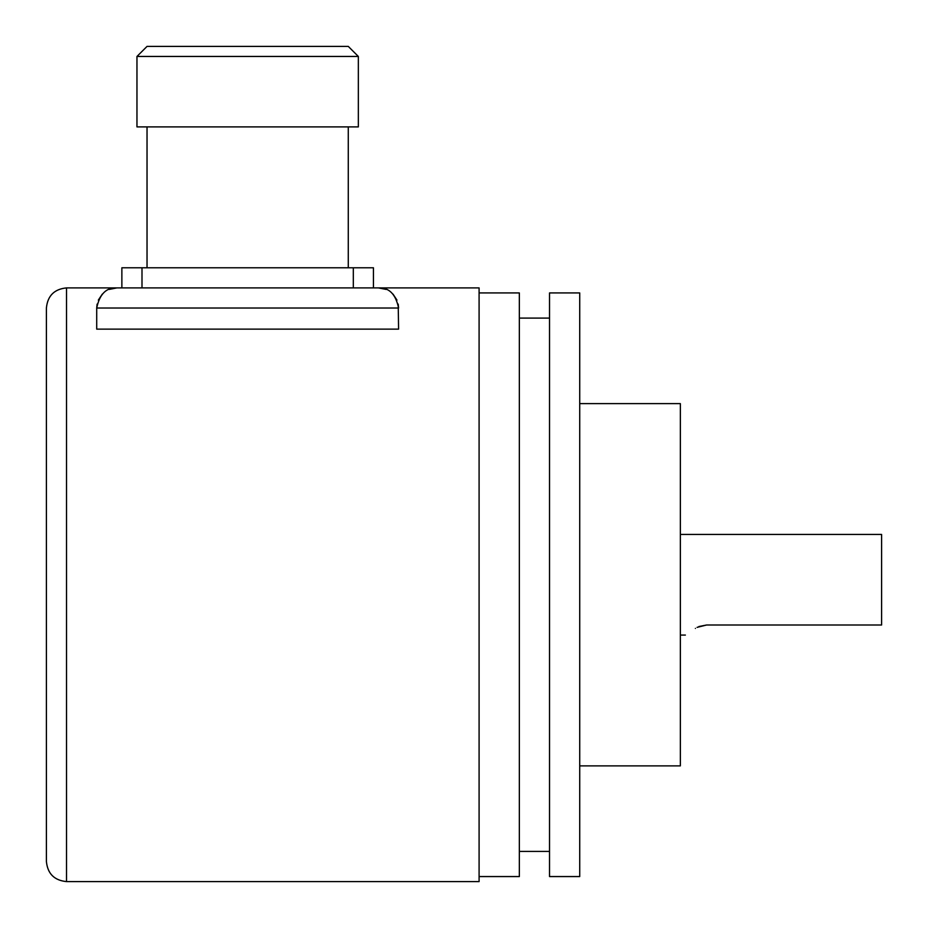 <?xml version="1.0" encoding="UTF-8"?>
<svg xmlns="http://www.w3.org/2000/svg" width="928" height="928" viewBox="0 0 928 928"><rect width="100%" height="100%" fill="white"/><g stroke="black" fill="none" stroke-linecap="round" stroke-linejoin="round"><path stroke-width="1.39" d="M46.4 861.474L46.4 308.026C47.595 295.8 54.3 289.095 66.526 287.9L66.526 881.6C54.3 880.405 47.595 873.7 46.4 861.474M66.526 881.6L479.092 881.6L479.092 287.9L378.473 287.9L386.094 289.408L378.473 287.9L116.835 287.9L109.214 289.408M97.104 304.106L96.709 308.026L398.588 308.026L398.205 304.106L398.588 329.138L96.709 329.138L96.709 308.026C99.609 294.118 106.314 287.402 116.835 287.9L66.526 287.9M102.289 294.13L98.333 300.104M110.246 289.014L116.835 287.9M393.02 294.13L396.964 300.104L393.02 294.13M479.092 292.935L519.344 292.935L519.344 876.566L479.092 876.566M549.527 584.756L549.527 876.566L579.722 876.566L579.722 292.935L549.527 292.935L549.527 584.756M579.722 403.622L680.352 403.622L680.352 765.878L579.722 765.878M697.079 627.374L706.568 625.008L698.865 626.539M695.397 628.384C681.906 637.385 681.906 637.385 695.397 628.384C681.906 637.385 681.906 637.385 695.397 628.384M680.352 534.435L881.6 534.435L881.6 625.008L706.568 625.008M398.588 308.026C395.699 294.118 388.994 287.402 378.473 287.9M373.439 287.9L373.439 267.774L121.87 267.774L121.87 287.9M348.278 267.774L348.278 126.904M147.03 267.774L147.03 126.904M136.961 56.457L136.961 126.904L358.347 126.904L358.347 56.457L348.278 46.4L147.03 46.4L136.961 56.457L358.347 56.457M353.313 287.9L353.313 267.774M141.996 287.9L141.996 267.774M519.344 851.417L549.527 851.417M519.344 318.095L549.527 318.095M685.374 635.065L680.352 635.065"/></g></svg>
